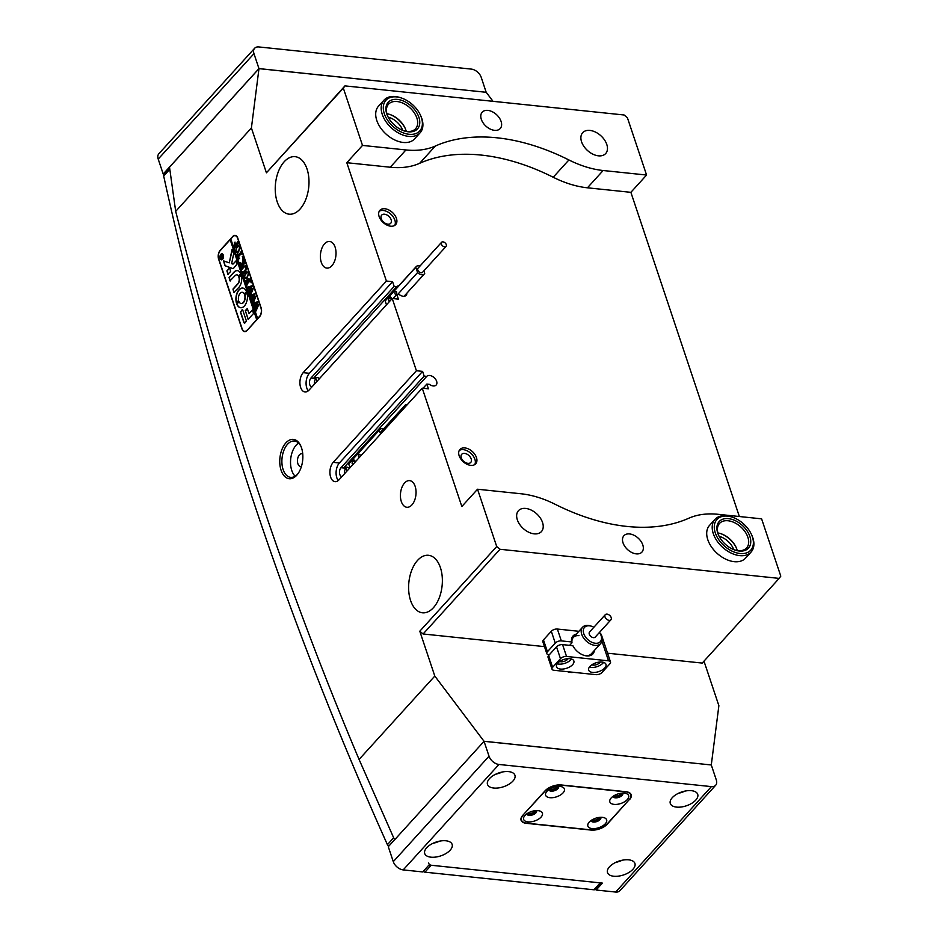 <?xml version="1.0" encoding="UTF-8"?>
<svg xmlns="http://www.w3.org/2000/svg" width="939" height="939" viewBox="0 0 939 939"><rect width="100%" height="100%" fill="white"/><g stroke="black" fill="none" stroke-linecap="round" stroke-linejoin="round"><path stroke-width="1.41" d="M600.925 882.942L595.033 889.433A2.43 1.561 -137.8 0 1 593.906 889.785L424.933 872.167A2.43 1.561 -137.8 0 1 423.243 871.345M388.746 846.192A2.43 1.561 -137.8 0 1 387.408 844.677A3438.759 2205.511 -137.8 0 1 163.679 176.016A2.43 1.561 -137.8 0 1 163.914 174.818L169.654 168.504M428.571 863.058A2.43 1.561 42.2 0 0 431.212 865.253L424.933 872.167M593.906 889.785L600.185 882.871L431.212 865.253M600.185 882.871A2.43 1.561 42.2 0 0 601.312 882.507M164.513 174.173L163.21 174.032L258.964 68.594L253.964 53.652A9.132 5.857 42.2 0 1 254.61 48.288A9.132 5.857 42.2 0 1 258.871 46.95L471.308 69.099A9.132 5.857 42.2 0 1 481.226 77.35L486.191 92.339M253.964 53.652L158.21 159.09L163.21 174.032M158.21 159.09A9.132 5.857 -137.8 0 1 158.867 153.726L254.61 48.288M258.964 68.594L486.226 92.292L258.976 68.641L169.513 167.165L175.687 211.357L251.406 127.974L258.976 68.641M528.129 813.01A3.803 1.925 161.5 0 0 534.444 811.601A3.803 1.925 161.5 0 0 534.972 810.709M550.101 788.807A3.803 1.925 161.5 0 0 556.428 787.41A3.803 1.925 161.5 0 0 556.956 786.518M592.356 819.7A3.803 1.925 161.5 0 0 598.671 818.303A3.803 1.925 161.5 0 0 599.199 817.411M614.329 795.497A3.803 1.925 161.5 0 0 620.656 794.101A3.803 1.925 161.5 0 0 621.172 793.209M450.157 850.194A14.461 7.301 161.5 0 0 452.129 844.384A14.461 7.301 161.5 0 0 441.177 840.875A14.461 7.301 161.5 0 0 426.693 847.753A14.461 7.301 161.5 0 0 424.721 853.563A14.461 7.301 161.5 0 0 435.673 857.072A14.461 7.301 161.5 0 0 450.157 850.194M512.94 781.06A14.461 7.301 161.5 0 0 514.924 775.25A14.461 7.301 161.5 0 0 503.961 771.729A14.461 7.301 161.5 0 0 489.477 778.619A14.461 7.301 161.5 0 0 487.505 784.429A14.461 7.301 161.5 0 0 498.456 787.938A14.461 7.301 161.5 0 0 512.94 781.06M632.956 869.256A14.461 7.301 161.5 0 0 634.928 863.446A14.461 7.301 161.5 0 0 623.977 859.936A14.461 7.301 161.5 0 0 609.493 866.814A14.461 7.301 161.5 0 0 607.51 872.624A14.461 7.301 161.5 0 0 618.472 876.134A14.461 7.301 161.5 0 0 632.956 869.256M695.74 800.122A14.461 7.301 161.5 0 0 697.712 794.312A14.461 7.301 161.5 0 0 686.761 790.791A14.461 7.301 161.5 0 0 672.277 797.669A14.461 7.301 161.5 0 0 670.305 803.479A14.461 7.301 161.5 0 0 681.256 807A14.461 7.301 161.5 0 0 695.74 800.122M403.195 869.901L422.714 871.932L428.994 865.019L602.404 883.106L596.124 890.019L615.644 892.05L711.386 786.612L498.949 764.463L403.195 869.901A9.132 5.857 -137.8 0 1 393.288 861.65L388.288 846.708L394.556 839.806L359.074 759.451C322.969 674.026 289.646 585.701 259.129 494.489C228.47 402.796 200.653 308.415 175.687 211.357M393.288 861.65L489.031 756.212L484.031 741.27L711.293 764.968L718.875 705.694L703.98 661.162M595.69 888.705L596.124 890.019M711.386 786.612A9.132 5.857 42.2 0 0 715.647 785.274L619.893 890.712A9.132 5.857 -137.8 0 1 615.644 892.05M715.647 785.274A9.132 5.857 42.2 0 0 716.293 779.91L711.293 764.968L484.055 741.317L394.58 839.842M489.031 756.212A9.132 5.857 42.2 0 0 498.949 764.463M629.517 799.652A12.172 6.139 161.5 0 0 631.172 794.758A12.172 6.139 161.5 0 0 625.914 791.706L561.193 784.957A12.172 6.139 161.5 0 0 545.031 790.838L522.741 815.381A12.172 6.139 161.5 0 0 521.086 820.275A12.172 6.139 161.5 0 0 526.345 823.327L591.065 830.076A12.172 6.139 161.5 0 0 607.228 824.196L629.435 799.418M678.557 793.244A14.461 7.301 161.5 0 0 684.965 791.096M615.773 862.378A14.461 7.301 161.5 0 0 622.181 860.241M495.757 774.182A14.461 7.301 161.5 0 0 502.165 772.034M432.973 843.316A14.461 7.301 161.5 0 0 439.382 841.18M605.279 823.796A9.895 4.988 161.5 0 0 603.941 817.646A9.895 4.988 161.5 0 0 589.223 822.13A9.895 4.988 161.5 0 0 588.718 822.74A9.895 4.988 161.5 0 0 592.603 828.621A9.895 4.988 161.5 0 0 605.279 823.796M591.007 820.557A5.176 2.606 161.5 0 0 591.054 820.745A5.176 2.606 161.5 0 0 594.974 822.001A5.176 2.606 161.5 0 0 600.162 819.536A5.176 2.606 161.5 0 0 600.866 817.458A5.176 2.606 161.5 0 0 600.796 817.282M600.479 817.294A5.176 2.606 -18.5 0 1 599.786 818.421A5.176 2.606 -18.5 0 1 591.277 820.381M627.264 799.605A9.895 4.988 161.5 0 0 625.914 793.455A9.895 4.988 161.5 0 0 611.207 797.927A9.895 4.988 161.5 0 0 610.69 798.549A9.895 4.988 161.5 0 0 614.576 804.418A9.895 4.988 161.5 0 0 627.264 799.605M612.991 796.366A5.176 2.606 161.5 0 0 613.026 796.542A5.176 2.606 161.5 0 0 616.958 797.798A5.176 2.606 161.5 0 0 622.134 795.345A5.176 2.606 161.5 0 0 622.839 793.267A5.176 2.606 161.5 0 0 622.768 793.091M622.451 793.103A5.176 2.606 -18.5 0 1 621.759 794.218A5.176 2.606 -18.5 0 1 613.249 796.178M563.036 792.903A9.895 4.988 161.5 0 0 561.686 786.753A9.895 4.988 161.5 0 0 546.979 791.237A9.895 4.988 161.5 0 0 546.463 791.847A9.895 4.988 161.5 0 0 550.348 797.727A9.895 4.988 161.5 0 0 563.036 792.903M548.763 789.664A5.176 2.606 161.5 0 0 548.81 789.852A5.176 2.606 161.5 0 0 552.731 791.108A5.176 2.606 161.5 0 0 557.907 788.643A5.176 2.606 161.5 0 0 558.623 786.565A5.176 2.606 161.5 0 0 558.541 786.389M558.224 786.401A5.176 2.606 -18.5 0 1 557.531 787.528A5.176 2.606 -18.5 0 1 549.022 789.488M541.052 817.106A9.895 4.988 161.5 0 0 539.714 810.956A9.895 4.988 161.5 0 0 524.995 815.428A9.895 4.988 161.5 0 0 524.49 816.05A9.895 4.988 161.5 0 0 528.375 821.918A9.895 4.988 161.5 0 0 541.052 817.106M526.779 813.867A5.176 2.606 161.5 0 0 526.826 814.043A5.176 2.606 161.5 0 0 530.746 815.31A5.176 2.606 161.5 0 0 535.934 812.845A5.176 2.606 161.5 0 0 536.639 810.768A5.176 2.606 161.5 0 0 536.568 810.592M536.251 810.603A5.176 2.606 -18.5 0 1 535.559 811.719A5.176 2.606 -18.5 0 1 527.049 813.679M523.152 815.24A12.172 6.139 161.5 0 0 521.485 820.134A12.172 6.139 161.5 0 0 526.756 823.174L590.971 829.876A12.172 6.139 161.5 0 0 607.134 823.996L629.107 799.793A12.172 6.139 161.5 0 0 630.773 794.899A12.172 6.139 161.5 0 0 625.503 791.847L561.287 785.157A12.172 6.139 161.5 0 0 545.125 791.037L523.07 815.017M285.89 442.868A19.778 11.432 96 0 1 300.809 446.002A19.778 11.432 96 0 1 297.909 473.784A19.778 11.432 96 0 1 296.724 475.251A19.778 11.432 96 0 1 281.101 470.298A19.778 11.432 96 0 1 285.89 442.868M301.055 446.588A18.264 10.552 -84 0 0 294.435 441.025A18.264 10.552 -84 0 0 287.545 444.241A18.264 10.552 -84 0 0 282.005 464.089A18.264 10.552 -84 0 0 290.644 477.352A18.264 10.552 -84 0 0 297.546 474.136A18.264 10.552 -84 0 0 298.273 473.268M302.745 454.03A6.385 3.697 -84 0 0 301.853 453.737A6.385 3.697 -84 0 0 299.435 454.852A6.385 3.697 -84 0 0 297.499 461.8A6.385 3.697 -84 0 0 300.527 466.448A6.385 3.697 -84 0 0 301.466 466.343M298.59 443.091A18.264 10.552 -84 0 0 296.184 445.145A18.264 10.552 -84 0 0 295.139 476.19M567.614 671.702A12.477 8.005 42.2 0 0 570.677 672.441A12.477 8.005 42.2 0 0 573.447 672.312M390.694 226.193A10.646 6.831 42.2 0 0 395.659 224.632A10.646 6.831 42.2 0 0 394.849 215.254A10.646 6.831 42.2 0 0 384.861 208.751A10.646 6.831 42.2 0 0 379.896 210.313A10.646 6.831 42.2 0 0 380.706 219.691A10.646 6.831 42.2 0 0 390.694 226.193M394.756 225.395A10.646 6.831 42.2 0 0 392.76 216.263A10.646 6.831 42.2 0 0 383.288 210.477A10.646 6.831 42.2 0 0 379.227 211.275M470.721 465.357A10.646 6.831 42.2 0 0 475.686 463.807A10.646 6.831 42.2 0 0 474.876 454.417A10.646 6.831 42.2 0 0 464.887 447.926A10.646 6.831 42.2 0 0 459.922 449.476A10.646 6.831 42.2 0 0 460.732 458.866A10.646 6.831 42.2 0 0 470.721 465.357M474.782 464.559A10.646 6.831 42.2 0 0 472.787 455.427A10.646 6.831 42.2 0 0 463.314 449.652A10.646 6.831 42.2 0 0 459.253 450.45M300.034 209.092A28.909 16.702 -84 0 0 308.802 177.659A28.909 16.702 -84 0 0 295.116 156.672A28.909 16.702 -84 0 0 284.2 161.754A28.909 16.702 -84 0 0 275.432 193.199A28.909 16.702 -84 0 0 289.118 214.174A28.909 16.702 -84 0 0 300.034 209.092M406.892 293.144A6.385 4.096 -137.8 0 1 406.153 295.327A6.385 4.096 -137.8 0 1 403.171 296.255A6.385 4.096 -137.8 0 1 399.392 294.658L396.821 294.4L398.406 299.13L392.232 298.485L416.411 370.729L333.216 462.34A10.646 6.15 -84 0 0 329.988 473.925A10.646 6.15 -84 0 0 335.035 481.66A10.646 6.15 -84 0 0 339.049 479.782L422.245 388.171L461.835 506.508L477.54 489.231L520.981 493.761A91.294 58.558 42.2 0 1 555.207 504.313A191.72 122.962 42.2 0 0 688.78 518.234A91.294 58.558 42.2 0 1 718.171 514.314L761.611 518.844L780.79 576.147L779.147 578.389L500.018 549.28L423.102 633.978L544.479 646.631M316.889 381.457L315.903 378.546L313.532 378.3A6.385 4.096 -137.8 0 1 316.478 377.408A6.385 4.096 -137.8 0 1 319.553 378.523M311.971 386.868A4.871 2.817 -84 0 1 311.795 386.856A4.871 2.817 -84 0 1 309.494 383.323A4.871 2.817 -84 0 1 310.973 378.03L313.532 378.3L396.728 286.688A6.385 4.096 -137.8 0 1 398.782 285.785M481.32 119.335A12.172 7.805 42.2 0 0 490.146 129.019A12.172 7.805 42.2 0 0 500.217 128.549A12.172 7.805 42.2 0 0 501.086 121.401A12.172 7.805 42.2 0 0 492.259 111.718A12.172 7.805 42.2 0 0 482.188 112.187A12.172 7.805 42.2 0 0 481.32 119.335M433.407 607.709A28.909 16.702 -84 0 0 442.175 576.276A28.909 16.702 -84 0 0 428.489 555.289A28.909 16.702 -84 0 0 417.573 560.372A28.909 16.702 -84 0 0 408.805 591.816A28.909 16.702 -84 0 0 422.491 612.803A28.909 16.702 -84 0 0 433.407 607.709M422.245 388.171L428.419 388.816L426.834 384.086L429.405 384.356A6.385 4.096 42.2 0 0 433.184 385.952A6.385 4.096 42.2 0 0 436.166 385.013A6.385 4.096 42.2 0 0 435.673 379.379A6.385 4.096 42.2 0 0 429.686 375.483A6.385 4.096 42.2 0 0 426.74 376.375L424.17 376.116L422.585 371.375L416.411 370.729M349.566 468.209A6.385 4.096 42.2 0 0 346.491 467.094A6.385 4.096 42.2 0 0 343.545 467.986L426.74 376.375M623.038 542.871A12.172 7.805 42.2 0 0 631.865 552.543A12.172 7.805 42.2 0 0 641.924 552.085A12.172 7.805 42.2 0 0 642.792 544.937A12.172 7.805 42.2 0 0 633.966 535.253A12.172 7.805 42.2 0 0 623.907 535.723A12.172 7.805 42.2 0 0 623.038 542.871M517.342 519.83A15.517 9.953 42.2 0 0 528.598 532.167A15.517 9.953 42.2 0 0 541.427 531.58A15.517 9.953 42.2 0 0 542.531 522.46A15.517 9.953 42.2 0 0 531.274 510.112A15.517 9.953 42.2 0 0 518.445 510.71A15.517 9.953 42.2 0 0 517.342 519.83M581.581 141.812A15.517 9.953 42.2 0 0 592.838 154.149A15.517 9.953 42.2 0 0 605.667 153.562A15.517 9.953 42.2 0 0 606.782 144.442A15.517 9.953 42.2 0 0 595.526 132.106A15.517 9.953 42.2 0 0 582.685 132.692A15.517 9.953 42.2 0 0 581.581 141.812M715.025 519.326L709.532 525.382A24.344 15.611 42.2 0 0 711.398 546.815A24.344 15.611 42.2 0 0 734.228 561.675A24.344 15.611 42.2 0 0 745.578 558.118L751.071 552.062A24.344 15.611 -137.8 0 1 728.594 551.721A24.344 15.611 -137.8 0 1 712.29 529.173A24.344 15.611 -137.8 0 1 715.025 519.326A24.344 15.611 -137.8 0 1 731.939 517.049L732.784 517.354A22.829 14.637 42.2 0 0 714.368 528.716A22.829 14.637 42.2 0 0 735.73 552.59A22.829 14.637 42.2 0 0 753.301 540.946A22.829 14.637 42.2 0 0 751.329 534.197A22.829 14.637 42.2 0 0 732.784 517.354M384.028 100.109L378.534 106.154A24.344 15.611 42.2 0 0 380.401 127.598A24.344 15.611 42.2 0 0 403.23 142.458A24.344 15.611 42.2 0 0 414.58 138.89L420.073 132.845A24.344 15.611 -137.8 0 1 401.505 134.477A24.344 15.611 -137.8 0 1 384.028 100.109A24.344 15.611 -137.8 0 1 400.941 97.832L401.798 98.126A22.829 14.637 42.2 0 0 383.288 108.044A22.829 14.637 42.2 0 0 402.326 132.481A22.829 14.637 42.2 0 0 420.343 114.969A22.829 14.637 42.2 0 0 403.347 98.736A22.829 14.637 42.2 0 0 401.798 98.126M411.904 504.912A13.392 7.735 -84 0 0 415.965 490.346A13.392 7.735 -84 0 0 409.627 480.627A13.392 7.735 -84 0 0 404.568 482.986A13.392 7.735 -84 0 0 400.507 497.553A13.392 7.735 -84 0 0 406.845 507.271A13.392 7.735 -84 0 0 411.904 504.912M331.878 265.737A13.392 7.735 -84 0 0 335.939 251.183A13.392 7.735 -84 0 0 329.601 241.464A13.392 7.735 -84 0 0 324.542 243.811A13.392 7.735 -84 0 0 320.481 258.378A13.392 7.735 -84 0 0 326.819 268.096A13.392 7.735 -84 0 0 331.878 265.737M568.905 159.959A91.294 58.558 42.2 0 0 603.131 170.511L646.584 175.041L630.879 192.331L587.438 187.8A91.294 58.558 -137.8 0 1 553.212 177.248L568.905 159.959A191.72 122.962 42.2 0 0 497.036 137.81A191.72 122.962 42.2 0 0 435.332 146.038L419.639 163.316A91.294 58.558 -137.8 0 1 390.248 167.236L346.808 162.705L386.399 281.043L303.203 372.654L309.389 373.299L392.572 281.688L394.157 286.418L396.728 286.688M553.212 177.248A191.72 122.962 42.2 0 0 481.343 155.088A191.72 122.962 42.2 0 0 419.639 163.316M471.178 458.889A6.092 3.909 -137.8 0 1 470.744 462.458A6.092 3.909 -137.8 0 1 465.709 462.692A6.092 3.909 -137.8 0 1 461.295 457.856A6.092 3.909 -137.8 0 1 461.73 454.276A6.092 3.909 -137.8 0 1 466.753 454.042A6.092 3.909 -137.8 0 1 471.178 458.889M391.152 219.714A6.092 3.909 -137.8 0 1 390.718 223.294A6.092 3.909 -137.8 0 1 385.683 223.517A6.092 3.909 -137.8 0 1 381.269 218.681A6.092 3.909 -137.8 0 1 381.704 215.101A6.092 3.909 -137.8 0 1 386.739 214.878A6.092 3.909 -137.8 0 1 391.152 219.714M484.055 741.317L434.804 676.068L419.792 631.219L496.708 546.533L477.54 489.231M496.708 546.533L500.018 549.28M346.808 162.705L362.501 145.416L343.334 88.113L266.418 172.811L251.406 127.974M266.418 172.811L344.965 85.883L624.106 114.992L627.405 117.739L646.584 175.041M493.022 101.318L486.238 92.339M630.879 192.331L739.357 516.532M218.634 259.187L241.969 328.943A6.385 3.697 -84 0 0 244.61 331.667A6.385 3.697 -84 0 0 247.016 330.54L259.575 316.713A6.385 3.697 -84 0 0 261.124 307.851L237.778 238.095A6.385 3.697 -84 0 0 235.149 235.372A6.385 3.697 -84 0 0 232.731 236.499L220.172 250.326A6.385 3.697 -84 0 0 218.634 259.187L218.857 259.211M434.804 676.068L359.074 759.451M303.203 372.654A10.646 6.15 96 0 0 299.975 384.239A10.646 6.15 96 0 0 305.022 391.962A10.646 6.15 96 0 0 309.048 390.096L392.232 298.485M386.399 281.043L392.572 281.688M346.89 471.143L345.916 468.232L340.974 467.716A4.871 2.817 -84 0 0 339.507 473.01A4.871 2.817 -84 0 0 341.808 476.543A4.871 2.817 -84 0 0 341.984 476.554M344.965 85.883L343.334 88.113M390.248 167.236L405.941 149.947L362.501 145.416M405.941 149.947A91.294 58.558 42.2 0 0 435.332 146.038M607.568 653.204L702.243 663.075L779.147 578.389M423.102 633.978L419.792 631.219M402.749 130.38A15.517 9.953 42.2 0 0 388.147 117.117M733.746 549.608A15.517 9.953 42.2 0 0 719.133 536.345M338.275 480.533A10.646 6.15 -84 0 1 339.39 462.986L422.585 371.375M423.043 388.253L426.834 384.086M340.974 467.716L424.17 376.116M310.973 378.03L394.157 286.418M308.262 390.847A10.646 6.15 96 0 1 309.389 373.299M393.042 298.567L396.821 294.4M345.916 468.232A4.871 2.817 -84 0 0 344.472 473.808M315.903 378.546A4.871 2.817 -84 0 0 314.459 384.121M609.517 620.386A3.803 2.441 42.2 0 0 610.913 619.81A3.803 2.441 42.2 0 0 610.491 616.266A3.803 2.441 42.2 0 0 606.676 614.129A3.803 2.441 42.2 0 0 605.279 614.693A3.803 2.441 42.2 0 0 605.714 618.238A3.803 2.441 42.2 0 0 609.517 620.386M605.279 614.693L589.586 631.982A3.803 2.441 42.2 0 0 590.009 635.527A3.803 2.441 42.2 0 0 593.824 637.663A3.803 2.441 42.2 0 0 595.22 637.1L610.913 619.81M593.871 627.252A10.646 6.831 42.2 0 0 591.91 626.383A10.646 6.831 42.2 0 0 588.413 625.773A10.646 6.831 42.2 0 0 584.199 634.752A10.646 6.831 42.2 0 0 596.394 643.297A10.646 6.831 42.2 0 0 600.573 634.236A10.646 6.831 42.2 0 0 599.505 632.37M600.573 634.236L600.948 635.057A12.172 7.805 -137.8 0 1 600.631 643.591A12.172 7.805 -137.8 0 1 596.171 645.422A12.172 7.805 -137.8 0 1 583.976 638.543A12.172 7.805 -137.8 0 1 582.603 627.217A12.172 7.805 -137.8 0 1 587.051 625.386A12.172 7.805 -137.8 0 1 591.054 626.078L591.91 626.383M594.364 650.481A13.392 8.592 -137.8 0 1 586.617 655.903A13.392 8.592 -137.8 0 1 583.565 655.199A13.392 8.592 -137.8 0 1 572.872 645.692L562.578 644.624L566.534 656.455A4.566 2.301 161.5 0 0 560.477 658.662L552.625 667.3A4.566 2.301 161.5 0 0 552.003 669.143A4.566 2.301 161.5 0 0 553.987 670.282L595.972 674.66A4.566 2.301 161.5 0 0 602.04 672.453L609.881 663.814A4.566 2.301 161.5 0 0 610.503 661.983A4.566 2.301 161.5 0 0 608.531 660.833L566.534 656.455M583.213 655.07A12.172 7.805 42.2 0 0 585.654 655.598A12.172 7.805 42.2 0 0 591.335 653.814L600.631 643.591M578.987 635.668A12.172 7.805 42.2 0 0 573.306 637.452A12.172 7.805 42.2 0 0 571.992 642.757L571.616 641.959A13.392 8.592 -137.8 0 1 576.346 634.107M572.614 664.659A9.132 4.613 161.5 0 0 573.858 660.986A9.132 4.613 161.5 0 0 566.945 658.767A9.132 4.613 161.5 0 0 557.789 663.11A9.132 4.613 161.5 0 0 556.545 666.784A9.132 4.613 161.5 0 0 563.459 669.002A9.132 4.613 161.5 0 0 572.614 664.659M557.25 663.779A9.132 4.613 161.5 0 0 570.947 659.671A9.132 4.613 161.5 0 0 571.475 659.014M559.75 661.455A5.024 2.535 161.5 0 0 567.614 659.331A5.024 2.535 161.5 0 0 568.095 658.662M604.728 668.005A9.132 4.613 161.5 0 0 605.972 664.343A9.132 4.613 161.5 0 0 599.059 662.112A9.132 4.613 161.5 0 0 589.903 666.467A9.132 4.613 161.5 0 0 588.659 670.129A9.132 4.613 161.5 0 0 595.572 672.347A9.132 4.613 161.5 0 0 604.728 668.005M589.363 667.124A9.132 4.613 161.5 0 0 603.061 663.028A9.132 4.613 161.5 0 0 603.589 662.359M591.852 664.8A5.024 2.535 161.5 0 0 599.728 662.676A5.024 2.535 161.5 0 0 600.209 662.007M547.425 651.736L555.266 643.098L551.31 631.254L543.458 639.905L547.425 651.736A4.566 2.301 161.5 0 0 546.791 653.567A4.566 2.301 161.5 0 0 548.775 654.718L549.303 654.765M546.791 653.567L542.836 641.736A4.566 2.301 -18.5 0 1 543.458 639.905M551.31 631.254A4.566 2.301 -18.5 0 1 557.367 629.048L561.334 640.891A4.566 2.301 161.5 0 0 555.266 643.098M560.477 658.662L556.522 646.83L548.669 655.469L552.625 667.3M561.334 640.891L571.616 641.959M578.905 631.301L557.367 629.048M600.256 633.625A4.566 2.301 -18.5 0 1 601.336 634.576L610.503 661.983M552.003 669.143L548.047 657.312A4.566 2.301 -18.5 0 1 548.669 655.469M556.522 646.83A4.566 2.301 -18.5 0 1 562.578 644.624M571.992 642.757L569.633 645.363M221.545 259.551A2.735 1.585 -84 0 0 221.674 259.575A2.735 1.585 -84 0 0 222.707 259.082A2.735 1.585 -84 0 0 222.801 258.976M220.958 254.575A2.735 1.585 -84 0 0 220.125 257.556A2.735 1.585 -84 0 0 221.428 259.54A2.735 1.585 -84 0 0 222.461 259.058A2.735 1.585 -84 0 0 223.282 256.089A2.735 1.585 -84 0 0 221.991 254.093A2.735 1.585 -84 0 0 220.958 254.575M222.543 259.305A3.04 1.761 -84 0 0 223.459 256.007A3.04 1.761 -84 0 0 222.027 253.788A3.04 1.761 -84 0 0 220.876 254.328A3.04 1.761 -84 0 0 219.949 257.638A3.04 1.761 -84 0 0 221.393 259.845A3.04 1.761 -84 0 0 222.543 259.305M222.144 253.812A3.04 1.761 -84 0 0 221.123 254.352A3.04 1.761 -84 0 0 220.865 254.68M232.05 249.539L229.269 262.838L223.623 260.948L224.726 265.209A1.526 0.88 -84 0 0 225.231 265.831L232.837 268.577A1.526 0.88 -84 0 0 232.966 268.601A1.526 0.88 -84 0 0 233.541 268.343L237.18 263.918L236.065 260.866L233.177 263.965L231.628 263.695L233.576 254.176A1.526 0.88 -84 0 0 233.518 252.967L232.05 249.539M232.344 249.528L229.269 262.838M223.94 260.925L224.973 265.232A1.526 0.88 -84 0 0 225.477 265.854L232.837 268.577M238.976 289.799A9.895 5.716 -84 0 0 236.358 302.792L238.588 300.433A5.634 3.251 96 0 1 240.138 293.285A5.634 3.251 96 0 1 242.262 292.299A5.634 3.251 96 0 1 244.34 294.095L246.523 291.595A9.895 5.716 -84 0 0 242.708 288.062A9.895 5.716 -84 0 0 238.976 289.799M242.825 288.073A9.895 5.716 -84 0 0 239.222 289.822A9.895 5.716 -84 0 0 236.605 302.816L236.651 302.921M242.391 292.311A5.634 3.251 96 0 1 242.508 292.322A5.634 3.251 96 0 1 244.586 294.118L244.34 294.095M242.227 268.965L241.569 267.897L242.086 268.308L245.173 265.573L246.241 266.876L246.206 269.798L243.6 273.942L242.802 271.559L243.271 271.981L245.302 269.88L246.077 267.005L245.208 265.972L242.227 268.965M241.746 267.991L242.332 268.331L245.29 265.596M240.63 263.037L242.332 263.613L243.107 257.72L243.976 260.326L242.79 264.164L244.328 261.371L245.126 263.765L244.21 263.683L241.523 267.744L240.724 265.35L242.732 264.235L240.713 263.542L240.407 264.422L239.715 262.345L240.63 263.037M241.499 266.946L241.1 265.76L242.732 264.235M242.978 264.258L240.713 263.542M242.755 256.464L242.614 257.274L242.297 256.324L243.001 256.488M242.614 257.274L242.544 256.347M239.433 258.378L238.647 259.141L237.074 254.446L237.813 253.518L237.896 256.277L241.088 251.664L241.886 254.058L240.959 253.976L238.154 257.063L239.433 258.378M238.623 258.295L239.386 258.225M238.682 251.922L236.992 252.509L235.889 251.1L236.804 246.358L238.213 245.654L239.621 247.086L238.682 251.922M237.321 252.591L236.135 251.136M230.853 239.21L230.243 239.879L256.91 319.6L257.697 318.744L230.771 238.987L232.813 236.745A6.092 3.521 -84 0 1 235.114 235.677L236.241 235.795M257.45 318.708L259.493 316.466A6.092 3.521 -84 0 0 260.96 308.027L237.626 238.271A6.092 3.521 -84 0 0 235.114 235.677M234.433 245.842L234.41 242.462L236.252 244.246L237.696 241.558L238.506 243.952L237.579 243.87L234.891 247.919L234.187 245.818L234.41 242.462L235.102 242.121M247.391 277.944L245.701 278.543L244.598 277.134L245.513 272.38L246.922 271.676L248.33 273.108L247.391 277.944M246.03 278.625L244.844 277.158M246.722 279.986L246.887 283.167L248.448 281.465L247.309 280.104L248.459 278.836L248.6 281.289L250.079 278.566L250.877 280.949L250.42 280.515L247.661 283.414L247.274 284.928L245.889 280.796L246.722 279.986M248.307 280.444L247.356 280.256M251.312 282.017L251.159 282.827L250.842 281.864L251.558 282.04M251.159 282.827L251.089 281.888M248.682 288.719L248.119 287.029L252.497 285.585L250.83 289.365L253.424 288.355L250.619 294.952L249.915 292.839L252.462 288.954L250.49 290.057L249.762 292.381L249.023 290.163L251.57 286.43L248.694 287.839L248.682 288.719M248.119 287.029L249.093 287.181M249.915 292.839L250.819 292.346M249.175 290.198L249.821 290.421L251.57 286.43M251.37 296.759L250.807 295.069L255.185 293.625L253.518 297.405L256.007 296.043L253.319 302.98L252.603 300.867L255.15 296.994L253.178 298.097L252.45 300.421L251.711 298.203L254.269 294.47L251.382 295.879L251.37 296.759M250.807 295.069L251.781 295.21M252.603 300.867L253.507 300.386M251.863 298.238L252.509 298.449L254.269 294.47M254.058 304.799L253.495 303.109L257.885 301.654L256.206 305.445L258.812 304.436L256.007 311.02L255.291 308.908L257.849 305.034L255.866 306.126L255.15 308.45L254.399 306.243L256.957 302.511L254.07 303.919L254.058 304.799M253.495 303.109L254.469 303.25M255.431 308.896L256.206 308.426M254.551 306.278L255.197 306.49L256.957 302.511M230.243 239.879L256.664 319.577L247.215 330.328M229.996 239.856L220.266 250.572A6.092 3.521 -84 0 0 218.787 259.011L242.133 328.767A6.092 3.521 -84 0 0 244.633 331.361A6.092 3.521 -84 0 0 246.934 330.293M242.591 309.588L240.384 312.006L243.87 322.417A1.526 0.88 -84 0 0 244.492 323.063A1.526 0.88 -84 0 0 245.067 322.805L246.382 320.938L242.591 309.588M249.081 313.603L247.286 308.52L245.325 310.586L248.107 319.366L253.518 313.509L252.485 309.952L249.081 313.603L252.345 310.023M238.929 277.475A4.566 2.641 96 0 1 237.802 283.754L232.978 289.071L233.846 292.463L238.976 287.24A8.827 5.094 -84 0 0 241.123 275.057L239.175 277.498A4.566 2.641 96 0 1 238.048 283.778L233.224 289.095L234.128 292.569M239.022 301.701L236.839 304.201A9.895 5.716 -84 0 0 240.654 307.734A9.895 5.716 -84 0 0 246.194 303.097A9.895 5.716 -84 0 0 246.992 293.003L244.774 295.362A5.634 3.251 96 0 1 244.199 300.973A5.634 3.251 96 0 1 241.1 303.497A5.634 3.251 96 0 1 239.022 301.701M227.766 274.282L230.654 271.512L229.632 267.955L226.886 270.89L228.048 274.388M235.102 275.655A4.566 2.641 96 0 1 236.816 274.857A4.566 2.641 96 0 1 238.459 276.219L240.642 273.707A8.827 5.094 -84 0 0 237.262 270.62A8.827 5.094 -84 0 0 233.928 272.169L229.093 277.486L229.973 280.89L235.102 275.655M221.862 255.502L221.839 257.321L222.531 256.042L222.907 257.192L221.181 259.094L220.841 258.072L222.179 254.504M221.088 258.108L220.888 256.453L221.792 256.699L222.109 255.537M236.945 274.869A4.566 2.641 96 0 1 237.074 274.881A4.566 2.641 96 0 1 238.706 276.242L238.717 276.266M237.391 270.632A8.827 5.094 -84 0 0 234.175 272.193L229.339 277.521L230.255 280.984M229.492 268.014L227.132 270.913L228.013 274.305M238.741 301.642L237.086 304.224A9.895 5.716 -84 0 0 240.783 307.746M246.699 292.886L245.02 295.398A5.634 3.251 96 0 1 244.445 301.008A5.634 3.251 96 0 1 241.346 303.52A5.634 3.251 96 0 1 241.217 303.508M241.088 274.974L239.175 277.498M247.403 308.602L245.49 311.126L248.236 319.319M236.182 260.948L232.907 264.117M242.297 309.494L240.63 312.041L244.117 322.441A1.526 0.88 -84 0 0 244.621 323.063M220.442 258.73A3.04 1.761 -84 0 0 221.51 259.857M223.212 254.927A2.735 1.585 -84 0 0 222.238 254.117A2.735 1.585 -84 0 0 222.109 254.117M222.778 256.511L221.839 257.321M221.135 256.476L221.792 256.699M221.98 257.309L221.064 256.887L221.052 258.202L221.768 257.403M221.052 258.202L222.015 257.427M221.827 257.298L221.064 256.887M237.708 242.485L236.252 244.246M237.954 242.508L237.919 241.91M234.856 247.121L234.457 245.924M236.17 243.647L235.008 243.412L236.17 243.647L236.112 244.398L234.762 243.389L234.316 245.595L236.112 244.398M234.562 246.112L236.358 244.433M236.112 243.647L234.762 243.389M235.912 249.891L236.804 246.358M237.051 246.382L238.342 245.678M239.562 246.91L238.729 246.394M239.68 247.286L238.6 246.37L237.191 247.239L236.006 249.34L236.065 251.018L237.086 251.875L238.588 251.006L239.715 247.286M239.762 248.905L239.468 247.262M238.588 251.006L239.515 248.87M236.839 251.852L238.342 250.983M238.823 258.964L238.576 258.225M238.177 257.04L237.919 256.277L241.1 252.591M237.508 255.044L237.074 254.446M241.346 252.614L241.3 251.992M238.87 258.319L239.633 258.248L238.87 258.319M242.943 259.962L242.332 263.613M243.189 259.986L243.26 257.849M244.304 262.427L242.79 264.164M240.431 263.765L240.055 262.662M242.215 269.094L241.933 268.272M243.565 273.143L243.178 271.97M243.518 272.005L245.302 269.88M245.56 269.916L246.077 267.005M246.135 266.594L245.325 266.007M244.621 275.913L245.513 272.38M245.76 272.404L247.039 271.7M248.26 272.944L247.438 272.416M248.389 273.308L247.309 272.392L244.703 275.362L244.774 277.04L245.795 277.897L247.297 277.028L248.424 273.308M248.471 274.927L248.178 273.284M247.297 277.028L248.225 274.904M245.548 277.874L247.051 277.005M248.448 281.465L246.887 283.167L247.25 284.141M248.694 281.489L250.056 279.622M248.342 280.456L247.603 280.292L248.342 280.456M248.26 279.353L247.309 280.104M246.323 281.395L245.889 280.796M248.577 288.12L248.33 287.369M249.34 287.205L252.544 285.702M253.354 288.144L250.83 289.365M250.643 294.306L250.244 293.097M251.065 292.369L252.462 288.954M249.797 291.759L249.633 290.503M251.265 296.161L251.018 295.409M252.028 295.245L255.232 293.743M256.042 296.184L253.518 297.405M253.342 302.335L253.213 301.161M253.753 300.41L255.15 296.994M252.485 299.799L252.321 298.543M253.953 304.201L253.706 303.45M254.715 303.274L257.92 301.783M258.741 304.224L256.206 305.445M256.03 310.375L255.901 309.201M256.453 308.45L257.849 305.034M255.173 307.839L255.021 306.584M442.973 241.863A3.04 1.948 42.2 0 0 441.553 242.309A3.04 1.948 42.2 0 0 441.788 244.985A3.04 1.948 42.2 0 0 444.64 246.84A3.04 1.948 42.2 0 0 446.06 246.405A3.04 1.948 42.2 0 0 445.825 243.717A3.04 1.948 42.2 0 0 442.973 241.863M441.553 242.309L418.008 268.237A3.04 1.948 42.2 0 0 418.242 270.913A3.04 1.948 42.2 0 0 421.095 272.768A3.04 1.948 42.2 0 0 422.515 272.322L446.06 246.405M396.223 294.142A1.526 0.88 -84 0 0 396.681 292.487A1.526 0.88 -84 0 0 395.965 291.383A1.526 0.88 -84 0 0 395.389 291.653A1.526 0.88 -84 0 0 394.932 293.308A1.526 0.88 -84 0 0 395.648 294.412A1.526 0.88 -84 0 0 396.223 294.142M423.9 270.808L424.733 273.308A5.481 3.51 -137.8 0 1 424.322 273.965A5.481 3.51 -137.8 0 1 417.573 272.568L415.789 267.251A5.481 3.51 -137.8 0 1 416.212 266.594A5.481 3.51 -137.8 0 1 418.759 265.796A5.481 3.51 -137.8 0 1 419.968 266.077M397.667 294.482L417.573 272.568M391.317 299.494L391.352 297.792L390.049 296.677L388.687 298.168L388.64 300.785L389.485 301.513M386.481 304.823L385.178 300.95L415.789 267.251M385.178 300.95A5.481 3.51 -137.8 0 1 385.6 300.304L416.212 266.594M390.014 300.926L388.64 300.785M391.352 298.226L391.14 299.694M391.164 298.426L388.687 298.168M407.057 404.897A3.04 1.948 42.2 0 0 406.481 404.779A3.04 1.948 42.2 0 0 405.073 405.225A3.04 1.948 42.2 0 0 404.932 407.233M405.073 405.225L381.527 431.142A3.04 1.948 42.2 0 0 381.387 433.161M359.907 456.824A1.526 0.88 -84 0 0 360.177 455.239A1.526 0.88 -84 0 0 359.473 454.3A1.526 0.88 -84 0 0 358.898 454.558A1.526 0.88 -84 0 0 358.44 456.213A1.526 0.88 -84 0 0 359.156 457.316A1.526 0.88 -84 0 0 359.543 457.223M380.6 434.029L379.309 430.168A5.481 3.51 -137.8 0 1 379.72 429.51A5.481 3.51 -137.8 0 1 382.279 428.712A5.481 3.51 -137.8 0 1 383.488 428.982M354.836 462.411L354.872 460.709L353.569 459.582L352.207 461.084L352.148 463.702L352.994 464.429M349.989 467.739L348.698 463.866L379.309 430.168M348.698 463.866A5.481 3.51 -137.8 0 1 349.108 463.22L379.72 429.51M353.522 463.843L352.148 463.702M354.86 461.143L354.649 462.61M354.672 461.342L352.207 461.084M750.695 540.136A19.778 12.688 -137.8 0 1 734.744 549.984A19.778 12.688 -137.8 0 1 718.664 535.383A19.778 12.688 -137.8 0 1 716.962 529.537A19.778 12.688 -137.8 0 1 732.197 519.443A19.778 12.688 -137.8 0 1 750.695 540.136M734.31 549.82A18.264 11.714 42.2 0 0 746.564 547.977A18.264 11.714 42.2 0 0 748.618 540.594A18.264 11.714 42.2 0 0 736.387 523.68A18.264 11.714 42.2 0 0 719.532 523.422A18.264 11.714 42.2 0 0 717.478 530.805A18.264 11.714 42.2 0 0 718.863 535.805M751.329 534.197L751.716 535.019A24.344 15.611 -137.8 0 1 753.806 542.226A24.344 15.611 -137.8 0 1 751.071 552.062M736.246 547.683A19.778 12.688 42.2 0 0 720.812 533.669M717.877 532.953A18.264 11.714 -137.8 0 1 721.222 533.81A18.264 11.714 -137.8 0 1 736.059 547.284A18.264 11.714 -137.8 0 1 737.232 550.536M403.289 100.978A19.778 12.688 -137.8 0 1 419.78 122.176A19.778 12.688 -137.8 0 1 403.747 130.756A19.778 12.688 -137.8 0 1 402.397 130.239A19.778 12.688 -137.8 0 1 387.678 116.166A19.778 12.688 -137.8 0 1 403.289 100.978M403.312 130.603A18.264 11.714 42.2 0 0 415.566 128.749A18.264 11.714 42.2 0 0 402.467 102.973A18.264 11.714 42.2 0 0 388.535 104.194A18.264 11.714 42.2 0 0 387.877 116.577M405.249 128.467A19.778 12.688 42.2 0 0 390.73 114.816A19.778 12.688 42.2 0 0 389.814 114.441M386.88 113.725A18.264 11.714 -137.8 0 1 390.225 114.593A18.264 11.714 -137.8 0 1 391.481 115.074A18.264 11.714 -137.8 0 1 405.061 128.056A18.264 11.714 -137.8 0 1 406.247 131.319M420.343 114.969L420.719 115.79A24.344 15.611 -137.8 0 1 420.073 132.845M169.759 169.313L163.679 176.016M387.408 844.677L393.641 837.811M603.131 170.511L587.438 187.8M339.39 462.986L333.216 462.34M608.531 660.833L601.899 641.02M521.485 820.134L520.981 818.608M630.773 794.899L630.257 793.361M573.306 637.452L582.603 627.217M244.633 331.361L245.76 331.479M404.063 296.266L424.322 273.965"/></g></svg>
